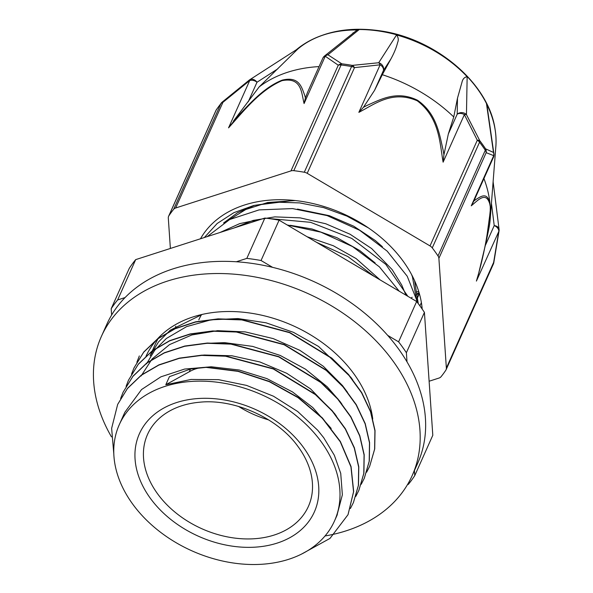 <?xml version="1.0" encoding="UTF-8"?>
<svg xmlns="http://www.w3.org/2000/svg" width="593" height="593" viewBox="0 0 593 593"><rect width="100%" height="100%" fill="white"/><g stroke="black" fill="none" stroke-linecap="round" stroke-linejoin="round"><path stroke-width="0.89" d="M418.695 291.415L416.301 292.053M189.256 371.796C194.363 368.764 199.982 367.297 206.112 367.378L238.001 371.359L269.355 381.699L298.064 397.666L322.251 418.154L340.256 441.755L350.952 466.861L353.561 491.738L348.002 514.702L329.99 538.414L301.615 554.047M206.112 367.378L190.501 369.009L169.42 376.674L165.81 384.738L189.249 371.781L190.494 368.994M113.826 454.208L111.64 428.331L117.673 404.382L127.458 388.511L141.342 375.25L158.828 365.088L179.205 358.372L201.739 355.4L225.548 356.223L273.343 368.994L315.394 394.612L332.213 411.06L345.348 429.08L354.258 447.997L358.676 467.047L358.372 485.482L353.406 502.597L350.389 508.512M120.616 398.555L123.077 392.277L132.876 376.422L146.76 363.146L164.231 352.983L184.631 346.29L207.15 343.288L230.959 344.133L278.762 356.882L320.82 382.507L337.625 398.956L350.76 416.99L359.684 435.892L364.08 454.95L363.798 473.392L358.817 490.493L355.793 496.408M126.094 386.325L128.496 380.18L138.273 364.317L152.179 351.056L169.635 340.879L190.034 334.193L212.561 331.198L236.37 332.021L284.18 344.778L326.232 370.41L343.043 386.851L356.163 404.893L365.11 423.795L369.491 442.845L369.202 461.287L364.243 478.395L361.219 484.296M131.527 374.168L133.922 368.083L143.684 352.212L157.59 338.959L175.061 328.781L195.445 322.081L217.979 319.108L241.781 319.916L289.592 332.688L331.635 358.313L348.462 374.754L361.574 392.781L370.506 411.698L374.917 430.74L374.613 449.183L369.661 466.298L366.644 472.206M136.872 362.219L139.34 355.948M206.223 367.134L238.104 371.122L269.467 381.455L298.175 397.421L322.362 417.909L340.367 441.518L351.063 466.617L353.673 491.493L348.054 514.591M117.703 404.322L127.562 388.274L141.453 375.006L158.931 364.851L179.316 358.135L201.842 355.163L225.651 355.985L273.455 368.75L315.498 394.367L332.325 410.816L345.452 428.843L354.369 447.752L358.787 466.802L358.483 485.237L353.428 502.553M123.107 392.21L132.988 376.177L146.864 362.909L164.343 352.746L184.734 346.045L207.254 343.05L231.07 343.888L278.866 356.645L320.924 382.263L337.736 398.718L350.871 416.746L359.795 435.655L364.184 454.705L363.909 473.147L358.884 490.344M128.496 380.18L138.384 364.08L152.29 350.819L169.746 340.634L190.145 333.948L212.672 330.953L236.474 331.776L284.284 344.533L326.335 370.173L343.154 386.614L356.267 404.648L365.214 423.558L369.602 442.6L369.313 461.05L364.347 478.158M133.981 367.949L143.795 351.968L157.694 338.714L175.172 328.544L195.549 321.836L218.091 318.864L241.892 319.671L289.695 332.443L331.739 358.076L348.573 374.509L361.686 392.544L370.618 411.453L375.028 430.503L374.717 448.938L369.684 466.239M352.768 379.965L350.782 377.207L318.523 346.445L293.416 332.31L266.02 322.8L237.963 318.56L210.938 319.835L186.587 326.624L166.344 338.492L154.773 350.174L146.493 363.88M347.454 392.21L342.472 385.539L323.333 366.289L299.799 350.3L273.24 338.61L245.272 331.902L217.579 330.672L191.813 334.963L169.546 344.607L152.075 358.987L141.082 375.984M341.968 404.226L339.974 401.439M339.952 401.409L327.247 386.799L305.543 369.202L280.178 355.429L252.64 346.401L224.606 342.635L204.615 343.429M336.483 416.219L334.556 413.543M334.534 413.506L310.539 388.875L286.649 373.256L259.904 361.967L231.893 355.77L204.303 355.022L198.781 355.57M331.176 428.442L312.8 407.561L292.549 391.966L266.902 378.616L239.261 370.017L211.271 366.778L184.616 369.061L160.911 376.822L141.549 389.549L124.841 412.283L119.282 424.684A117.881 85.488 -155.9 0 0 191.969 550.867A117.881 85.488 -155.9 0 0 334.489 520.973A117.881 85.488 -155.9 0 0 321.636 442.341A117.881 85.488 -155.9 0 0 211.99 381.662A117.881 85.488 -155.9 0 0 119.282 424.684M336.898 515.584L342.361 494.814L340.73 473.37L334.348 455.283L323.719 437.708L317.722 430.244L297.693 411.512L273.499 396.228L246.555 385.398L218.513 379.661L191.057 379.446L165.81 384.738M417.909 303.149L407.213 276.227L387.185 251.143L359.654 230.284L327.128 215.607L292.542 208.588L259.067 209.9L229.713 219.506L207.194 236.614M399.215 291.193L379.401 266.857L352.531 246.562L320.88 232.159L287.212 224.977M422.149 309.012L422.09 307.871M368.475 227.942L346.942 216.111L323.696 207.632L299.724 202.91L276.086 202.154L253.819 205.467L233.879 212.672L217.157 223.509L204.363 237.526M407.851 296.3L385.791 264.367L351.797 238.445L310.584 222.323L267.895 218.432M262.232 218.906L239.72 223.62L220.047 232.478M374.509 276.59L347.854 256.554L316.529 242.315M416.886 301.807L412.439 276.82L411.527 274.47M295.195 200.545L267.665 202.517L245.784 209.492L229.558 219.588M405.931 295.166L401.75 285.077L392.151 269.622M392.136 269.593L371.633 248.549L350.048 234.228L325.765 223.769L300.199 217.868L274.863 216.875L253.167 220.411L233.983 227.994M380.091 279.889L356.163 258.615L333.333 245.754L307.085 236.733M290.303 225.31L311.962 228.972L336.943 237.689L359.766 250.55L375.161 262.966M297.456 209.092L329.374 215.696L353.658 226.163L375.243 240.484L382.396 246.718M158.694 337.625A117.881 85.488 -155.9 0 0 155.373 344.022L150.096 355.815L158.509 341.939L170.287 330.16L202.332 314.386M407.48 484.644L408.318 484.377A173.727 125.998 -155.9 0 0 414.759 475.608L414.418 470.59M125.064 297.56L117.636 299.954L135.686 259.623A173.727 125.998 -155.9 0 0 129.244 268.384L111.195 308.723L111.625 315.016M407.006 361.863L406.383 352.724L424.425 312.392L432.801 435.277L414.759 475.608M135.686 259.623L264.871 218.061L246.821 258.392L236.348 261.758M272.617 267.354L261.046 260.512L279.088 220.181L416.649 301.503L398.6 341.835L387.674 335.379M424.425 312.392A173.727 125.998 -155.9 0 0 416.649 301.503M406.383 352.724A173.727 125.998 -155.9 0 0 398.6 341.835M261.046 260.512A173.727 125.998 -155.9 0 0 246.821 258.392M279.088 220.181A173.727 125.998 -155.9 0 0 264.871 218.061M117.636 299.954A173.727 125.998 -155.9 0 0 111.195 308.723M298.798 447.619A88.112 63.903 -155.9 0 0 297.894 446.388C277.672 417.969 233.946 398.4 199.278 402.262A88.112 63.903 -155.9 0 0 147.538 434.424A88.112 63.903 -155.9 0 0 201.865 528.741A88.112 63.903 -155.9 0 0 308.397 506.4A88.112 63.903 -155.9 0 0 298.798 447.619M201.568 314.601A88.112 63.903 -155.9 0 0 198.788 319.879M238.497 406.413A88.112 63.903 -155.9 0 0 268.666 419.911M416.842 298.168A102.493 74.333 -155.9 0 0 418.191 295.818M419.355 293.617L416.879 299.146A102.493 74.333 -155.9 0 0 419.147 292.912M422.201 309.094A119.956 87.001 -155.9 0 0 301.081 201.301A119.956 87.001 -155.9 0 0 200.493 238.771M422.075 307.663L421.49 308.071M421.942 306.477L421.378 307.908M223.605 222.968L237.608 212.709L254.434 205.378L293.898 200.412M414.559 280.615L418.28 303.638M175.891 328.418A6.419 4.655 24.1 0 1 175.78 327.714L175.676 326.254M495.125 129.578A115.731 83.932 -155.9 0 0 495.103 129.43L495.155 129.734A115.917 84.073 24.1 0 0 486.49 103.753L493.487 152.453L485.593 148.828A158.62 115.042 -155.9 0 0 479.863 140.815L466.454 114.627L467.151 76.697A115.924 84.073 24.1 0 0 396.539 34.95L378.697 62.747L352.272 65.386A158.62 115.042 -155.9 0 0 347.038 64.533A158.62 115.042 -155.9 0 0 341.805 63.822L327.929 54.793L359.091 29.65A115.917 84.065 24.1 0 0 324.067 34.779A108.823 78.928 24.1 0 1 357.142 29.961L359.091 29.65M495.155 129.734A115.917 84.073 24.1 0 1 495.733 147.991M296.352 49.738A115.917 84.065 24.1 0 1 303.927 44.164A115.917 84.065 24.1 0 1 324.067 34.779A108.823 78.928 -155.9 0 0 297.76 49.071L259.148 86.926A131.728 95.532 24.1 0 1 319.056 66.594M168.597 216.297A6.419 4.655 24.1 0 1 168.864 215.808L216.156 110.12A6.419 4.655 -155.9 0 0 215.882 110.609L168.597 216.297A6.419 4.655 24.1 0 0 168.301 218.002L170.376 248.46M419.051 293.216L416.62 294.832M429.117 381.232L439.02 378.052A6.419 4.655 24.1 0 0 441.051 376.718A159.094 115.383 -155.9 0 0 445.803 370.247A6.419 4.655 24.1 0 0 446.077 369.75A6.419 4.655 24.1 0 0 446.366 368.053L438.887 258.34L486.178 152.653A6.419 6.219 -84.2 0 0 485.593 148.828A6.419 2.891 -33.8 0 1 485.296 150.237L438.012 255.924A6.419 4.655 24.1 0 1 438.887 258.34M480.122 267.68L486.141 241.833L490.433 210.219A6.419 3.047 -179.4 0 1 490.226 210.663C487.757 235.406 483.147 258.874 476.401 281.082L499.047 230.914A6.419 6.419 0 0 0 499.061 229.209A6.419 4.418 172.9 0 0 494.221 225.607A6.419 4.655 24.1 0 1 498.839 230.922L493.65 262.358A6.419 4.655 -155.9 0 1 493.361 264.063A6.419 6.419 0 0 0 493.813 262.595A6.419 0.823 -169.6 0 0 493.65 262.358L446.366 368.053M493.42 157.36L473.97 200.827L471.272 205.808C477.862 200.382 486.023 190.916 489.774 203.962L490.27 206.72A141.193 102.396 -155.9 0 0 489.959 203.199C487.135 191.472 480.767 196.55 475.497 199.745M430.014 245.917A6.419 4.655 24.1 0 1 432.267 247.889L479.559 142.201A6.419 4.655 -155.9 0 0 477.298 140.23L430.014 245.917L307.204 173.319L354.495 67.624A6.419 3.966 -100.6 0 0 352.272 65.386A6.419 1.445 -80 0 0 351.582 66.542L304.298 172.237A6.419 4.655 24.1 0 1 307.204 173.319M443.112 162.171L443.927 154.832L443.156 150.288C439.413 134.263 436.782 113.641 417.531 100.276C396.836 90.158 380.713 99.439 367.156 105.361L363.465 107.281L358.854 112.359C374.65 104.212 392.351 89.891 417.294 100.825C439.546 117.725 439.672 142.683 443.112 162.171L464.386 114.619L477.298 140.23A6.419 3.069 156.7 0 1 479.863 140.815A6.419 2.654 142.7 0 1 479.559 142.201A159.094 115.383 24.1 0 1 485.296 150.237A6.419 4.655 -155.9 0 1 486.178 152.653L493.71 155.655A6.419 4.655 24.1 0 1 493.435 157.323M464.386 114.619A6.419 2.476 -30.8 0 1 466.454 114.627A6.419 5.804 -179 0 0 457.203 114.175A6.419 4.655 24.1 0 1 464.386 114.619M493.443 157.301A6.419 6.419 0 0 0 493.917 153.824A6.419 5.352 171.9 0 0 493.91 153.809A6.419 5.352 171.9 0 0 493.487 152.453A6.419 6.152 129 0 1 493.71 155.655L471.272 205.808M290.985 170.895A6.419 4.655 24.1 0 1 293.802 170.673L341.086 64.978A6.419 4.655 -155.9 0 0 338.269 65.208L290.985 170.895L175.647 208.002L222.938 102.315A6.419 1.268 -131.1 0 0 222.086 102.189A6.419 6.419 0 0 0 221.308 102.989L216.393 109.675A6.419 4.388 33.6 0 0 216.156 110.12A159.094 115.383 24.1 0 1 220.907 103.649A6.419 4.336 -141 0 1 221.308 102.989M358.854 112.359L380.128 64.807A6.419 4.655 24.1 0 1 383.419 70.552A6.419 5.96 -147.2 0 0 378.697 62.747A6.419 3.521 88.7 0 1 380.128 64.807L354.495 67.624A6.419 4.655 -155.9 0 0 351.582 66.542A159.094 115.383 24.1 0 0 341.086 64.978A6.419 1.735 96.9 0 1 341.805 63.822A6.419 5.767 134.3 0 0 338.269 65.208L325.253 56.231A6.419 5.604 -66.5 0 1 327.929 54.793A6.419 5.7 -128.9 0 0 324.586 55.95A6.419 5.7 -128.9 0 0 324.564 55.964L357.142 29.961M228.55 127.851C243.093 111.832 259.482 90.381 281.986 80.663C301.889 76.779 301.392 93.057 304.083 103.545L305.402 97.934L304.735 95.369C301.637 87.379 299.391 75.986 282.29 80.114C263.826 87.334 249.193 104.338 236.941 117.169L228.55 127.851L249.72 80.537A6.419 4.655 24.1 0 1 256.991 82.242A6.419 4.922 -122.8 0 0 249.609 79.847A6.419 4.922 -122.8 0 0 249.594 79.855A6.419 4.922 -122.8 0 0 249.275 80.085M249.245 80.114L249.72 80.537L222.938 102.315A6.419 4.655 -155.9 0 0 220.907 103.649L173.623 209.336A6.419 4.655 24.1 0 1 175.647 208.002M363.465 107.281L374.554 90.358L382.3 74.711A138.821 100.677 24.1 0 1 453.756 116.954L457.477 98.216L461.947 82.353C462.696 79.017 464.43 77.134 467.151 76.697M457.477 98.216L457.203 114.175L448.338 133.981L443.92 154.84M396.539 34.95C398.407 37.441 398.763 39.99 397.592 42.6C396.48 47.344 394.263 52.77 390.95 58.877L382.3 74.711M438.012 255.924A159.094 115.383 -155.9 0 0 432.267 247.889M304.298 172.237A159.094 115.383 -155.9 0 0 293.802 170.673M324.586 55.95A6.419 6.419 0 0 0 322.755 58.322A6.419 4.655 24.1 0 1 325.253 56.231L304.083 103.545M352.828 33.126L353.302 32.734M233.449 121.083L259.148 86.926M296.485 49.656L297.76 49.071M307.708 91.967L305.402 97.934M173.623 209.336A159.094 115.383 -155.9 0 0 168.864 215.808M411.52 297.753L412.187 297.256M416.553 294.165L419.043 292.564M476.401 281.082L478.788 272.884M486.371 240.721L488.847 228.698A141.193 102.396 -155.9 0 0 490.226 218.921A141.193 102.396 -155.9 0 0 490.433 210.211A141.193 102.396 -155.9 0 0 490.27 206.72L490.226 210.663M475.504 199.774L473.896 201.02M489.774 203.962A6.419 5.011 -10.2 0 0 489.959 203.199A141.193 102.396 -155.9 0 0 483.932 178.56M486.49 103.753L487.135 106.518M448.338 133.981L453.756 116.954M490.226 218.921L495.852 146.389A115.902 84.058 -155.9 0 0 486.668 104.138M145.967 356.371A121.424 88.06 24.1 0 1 269.185 317.092A121.424 88.06 24.1 0 1 372.738 418.962M325.023 535.968A170.265 123.485 -155.9 0 0 412.217 475.497A170.265 123.485 -155.9 0 0 420.192 436.767A170.265 123.485 -155.9 0 0 281.994 283.654A170.265 123.485 -155.9 0 0 101.388 336.424A170.265 123.485 -155.9 0 0 111.462 436.856M101.388 336.424L106.844 324.238A170.265 123.485 24.1 0 1 287.442 271.475A170.265 123.485 24.1 0 1 425.648 424.588A170.265 123.485 24.1 0 1 417.672 463.318L412.217 475.497M303.905 448.049A95.814 69.492 -155.9 0 0 144.877 424.343A95.814 69.492 -155.9 0 0 231.878 546.094A95.814 69.492 -155.9 0 0 303.905 448.049M303.927 44.164L304.187 44.001C325.12 31.058 350.226 26.648 379.505 30.754C435.358 38.167 488.862 83.279 495.103 129.43A115.731 83.932 -155.9 0 0 378.927 31.036A115.731 83.932 -155.9 0 0 304.187 44.001A115.731 83.932 -155.9 0 0 304.053 44.082M374.554 90.358L383.419 70.552L390.95 58.877M248.252 101.781L256.991 82.242L277.813 68.832M491.434 203.31L494.221 225.607L485.415 245.287M337.328 514.62L334.489 520.973M421.386 302.586L419.918 305.869M421.386 307.923L421.964 306.64M493.361 264.063L446.077 369.75M499.047 230.914L493.813 262.595M216.393 109.675A6.419 6.419 0 0 0 215.882 110.609M249.609 79.847A6.419 6.419 0 0 0 249.253 80.092L222.079 102.189M249.594 79.855L296.567 49.604M322.755 58.322L307.359 92.73M499.024 228.994L493.109 181.717M478.277 274.93L486.09 242.077M487.053 105.962L493.902 153.809"/></g></svg>
